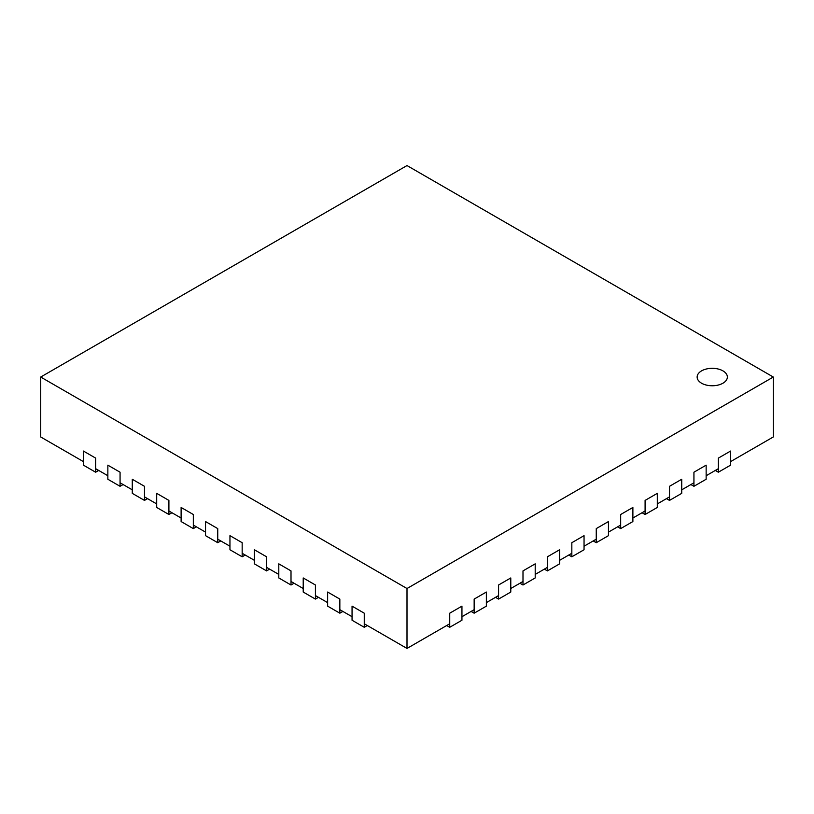 <?xml version="1.0" encoding="UTF-8"?>
<svg xmlns="http://www.w3.org/2000/svg" width="814" height="814" viewBox="0 0 814 814"><rect width="100%" height="100%" fill="white"/><g stroke="black" fill="none" stroke-linecap="round" stroke-linejoin="round"><path stroke-width="1.22" d="M722.934 383.211A15.11 8.72 -0 0 0 727.36 377.035A15.11 8.72 -0 0 0 712.25 368.315A15.11 8.72 -0 0 0 697.14 377.035A15.11 8.72 -0 0 0 706.471 385.103A15.11 8.72 -0 0 0 722.934 383.211A15.11 8.72 -0 0 0 727.36 377.035A15.11 8.72 -0 0 0 712.25 368.315A15.11 8.72 -0 0 0 697.14 377.035A15.11 8.72 -0 0 0 706.471 385.103A15.11 8.72 -0 0 0 722.934 383.211M40.7 377.035L40.7 436.965L83.435 461.63L83.435 451.058L95.645 458.109L95.645 468.681L107.855 475.732L107.855 465.16L120.065 472.212L120.065 482.783L132.275 489.835L132.275 479.253L144.485 486.304L144.485 496.876L156.695 503.927L156.695 493.355L168.905 500.407L168.905 510.978L181.115 518.03L181.115 507.458L193.325 514.499L193.325 525.081L205.535 532.122L205.535 521.55L217.745 528.601L217.745 539.173L229.955 546.225L229.955 535.653L242.165 542.704L242.165 553.276L254.375 560.327L254.375 549.755L266.585 556.796L266.585 567.378L278.795 574.419L278.795 563.848L291.005 570.899L291.005 581.471L303.215 588.522L303.215 577.95L315.425 585.001L315.425 595.573L327.635 602.625L327.635 592.043L339.845 599.094L339.845 609.666L352.055 616.717L352.055 606.145L364.265 613.196L364.265 623.768L407 648.443L449.735 623.768L449.735 613.196L461.945 606.145L461.945 616.717L474.155 609.666L474.155 599.094L486.365 592.043L486.365 602.625L498.575 595.573L498.575 585.001L510.785 577.95L510.785 588.522L522.995 581.471L522.995 570.899L535.205 563.848L535.205 574.419L547.415 567.378L547.415 556.796L559.625 549.755L559.625 560.327L571.835 553.276L571.835 542.704L584.045 535.653L584.045 546.225L596.255 539.173L596.255 528.601L608.465 521.55L608.465 532.122L620.675 525.081L620.675 514.499L632.885 507.458L632.885 518.03L645.095 510.978L645.095 500.407L657.305 493.355L657.305 503.927L669.515 496.876L669.515 486.304L681.725 479.253L681.725 489.835L693.935 482.783L693.935 472.212L706.145 465.16L706.145 475.732L718.355 468.681L718.355 458.109L730.565 451.058L730.565 461.63L773.3 436.965L773.3 377.035L407 165.557L40.7 377.035L407 588.522L407 648.443M407 588.522L773.3 377.035M718.355 472.212L730.565 465.16L730.565 451.058L718.355 458.109L718.355 472.212L715.303 470.441M364.265 627.289L364.265 613.196L352.055 606.145L352.055 620.248L364.265 627.289L367.318 625.528M693.935 486.304L706.145 479.253L706.145 465.16L693.935 472.212L693.935 486.304L690.883 484.544M339.845 613.196L339.845 599.094L327.635 592.043L327.635 606.145L339.845 613.196L342.898 611.436M669.515 500.407L681.725 493.355L681.725 479.253L669.515 486.304L669.515 500.407L666.463 498.646M315.425 599.094L315.425 585.001L303.215 577.95L303.215 592.043L315.425 599.094L318.478 597.334M645.095 514.499L657.305 507.458L657.305 493.355L645.095 500.407L645.095 514.499L642.043 512.739M291.005 585.001L291.005 570.899L278.795 563.848L278.795 577.95L291.005 585.001L294.058 583.231M620.675 528.601L632.885 521.55L632.885 507.458L620.675 514.499L620.675 528.601L617.623 526.841M266.585 570.899L266.585 556.796L254.375 549.755L254.375 563.848L266.585 570.899L269.638 569.139M596.255 542.704L608.465 535.653L608.465 521.55L596.255 528.601L596.255 542.704L593.202 540.944M242.165 556.796L242.165 542.704L229.955 535.653L229.955 549.755L242.165 556.796L245.218 555.036M571.835 556.796L584.045 549.755L584.045 535.653L571.835 542.704L571.835 556.796L568.783 555.036M217.745 542.704L217.745 528.601L205.535 521.55L205.535 535.653L217.745 542.704L220.798 540.944M547.415 570.899L559.625 563.848L559.625 549.755L547.415 556.796L547.415 570.899L544.363 569.139M193.325 528.601L193.325 514.499L181.115 507.458L181.115 521.55L193.325 528.601L196.378 526.841M522.995 585.001L535.205 577.95L535.205 563.848L522.995 570.899L522.995 585.001L519.942 583.231M168.905 514.499L168.905 500.407L156.695 493.355L156.695 507.458L168.905 514.499L171.958 512.739M498.575 599.094L510.785 592.043L510.785 577.95L498.575 585.001L498.575 599.094L495.523 597.334M144.485 500.407L144.485 486.304L132.275 479.253L132.275 493.355L144.485 500.407L147.538 498.646M474.155 613.196L486.365 606.145L486.365 592.043L474.155 599.094L474.155 613.196L471.103 611.436M120.065 486.304L120.065 472.212L107.855 465.16L107.855 479.253L120.065 486.304L123.118 484.544M449.735 627.289L461.945 620.248L461.945 606.145L449.735 613.196L449.735 627.289L446.683 625.528M95.645 472.212L95.645 458.109L83.435 451.058L83.435 465.16L95.645 472.212L98.698 470.441"/></g></svg>

